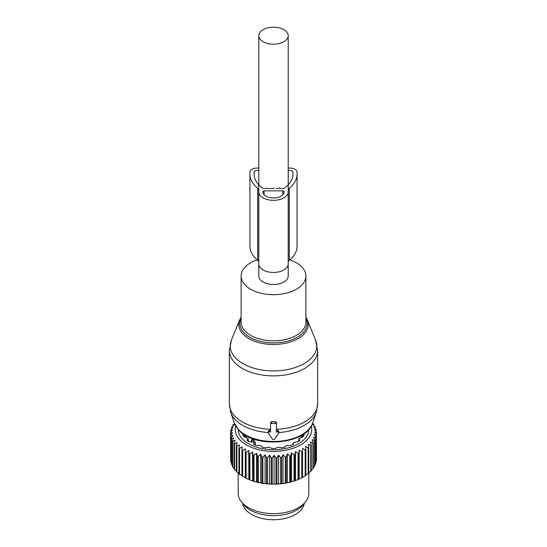 <?xml version="1.0" encoding="UTF-8"?>
<svg xmlns="http://www.w3.org/2000/svg" width="547" height="547" viewBox="0 0 547 547"><rect width="100%" height="100%" fill="white"/><g stroke="black" fill="none" stroke-linecap="round" stroke-linejoin="round"><path stroke-width="0.82" d="M258.786 35.685L258.786 275.996A14.714 8.499 0 0 0 263.093 282.006A14.714 8.499 0 0 0 279.134 283.845A14.714 8.499 0 0 0 288.214 275.996L288.214 35.685A14.714 8.499 0 0 0 283.907 29.675A14.714 8.499 0 0 0 267.866 27.835A14.714 8.499 0 0 0 258.786 35.685A14.714 8.499 0 0 0 263.093 41.688A14.714 8.499 0 0 0 279.134 43.534A14.714 8.499 0 0 0 288.214 35.685M257.111 259.88A32.376 18.694 0 0 0 241.124 275.996A32.376 18.694 0 0 0 245.09 284.96A32.376 18.694 0 0 0 281.507 294.108A32.376 18.694 0 0 0 305.876 275.996A32.376 18.694 0 0 0 301.91 267.039A32.376 18.694 0 0 0 289.889 259.88M268.399 431.426L269.425 430.168L270.56 430.216M276.44 430.216L277.575 430.168L277.575 431.993L276.44 431.993L276.44 424.308A1.176 0.964 180 0 0 275.264 423.344L271.736 423.344A1.176 0.964 180 0 0 270.56 424.308L270.56 431.993L269.425 431.993A1.176 0.964 180 0 0 268.399 433.436L272.481 439.207A1.176 0.964 180 0 0 274.519 439.207L278.601 433.436A1.176 0.964 180 0 0 277.575 431.993M278.601 431.426L277.575 430.168M234.225 422.783L238.752 430.092C254.84 448.971 307.058 444.526 312.775 422.783A39.999 23.097 0 0 1 279.661 441.224A39.999 23.097 0 0 1 238.396 429.477A39.999 23.097 0 0 1 234.225 422.783L230.745 412.37L229.35 403.871A44.15 25.49 0 0 0 234.759 416.089A44.15 25.49 0 0 0 270.56 429.306L270.56 422.551L271.736 421.628A44.15 25.49 0 0 0 275.264 421.628L275.264 423.344M278.758 432.561A43.548 25.141 0 0 0 316.255 412.37L317.65 403.871A44.15 25.49 0 0 1 276.44 429.306L276.44 422.551L275.264 421.628M276.44 422.551L276.44 424.308M270.56 422.551L270.56 424.308M242.711 503.445A30.905 17.839 0 0 0 270.437 519.65A30.905 17.839 0 0 0 303.154 506.919A30.905 17.839 0 0 0 304.289 503.445M305.178 449.928L302.532 448.362L302.532 476.84L303.564 476.84L305.178 475.883A42.974 24.806 0 0 0 305.841 475.452L305.841 449.504A42.974 24.806 180 0 1 305.178 449.928L305.178 475.883M301.794 451.836A42.974 24.806 180 0 0 302.532 451.453L302.532 477.408A42.974 24.806 180 0 1 301.794 477.791L301.794 451.836L299.161 450.106L298.874 453.189A42.974 24.806 180 0 1 298.067 453.518L298.067 479.473L296.488 480.232A41.791 24.13 180 0 0 299.052 479.179L298.874 479.145A42.974 24.806 180 0 1 298.067 479.473M299.161 450.106L299.161 478.584L300.187 478.652A41.791 24.13 0 0 0 302.532 477.435L302.532 477.408M308.761 447.35A42.974 24.806 180 0 1 308.18 447.815L308.18 473.77A42.974 24.806 180 0 0 308.761 473.299L308.761 447.35L308.18 444.294L310.764 445.525L310.764 471.473L308.761 472.697M312.611 423.248L313.349 423.884A42.974 24.806 180 0 1 313.711 424.41L312.515 424.219L314.874 426.469A42.974 24.806 180 0 1 315.134 427.022L313.684 426.735L315.899 429.135A42.974 24.806 180 0 1 316.05 429.703L314.368 429.32L316.412 431.856A42.974 24.806 180 0 1 316.453 432.424L314.552 431.932L316.398 434.585A42.974 24.806 180 0 1 316.33 435.159L314.245 434.537L315.872 437.306A42.974 24.806 180 0 1 315.694 437.867L313.438 437.108L314.826 439.973A42.974 24.806 180 0 1 314.539 440.52L312.146 439.61L313.274 442.55A42.974 24.806 180 0 1 312.891 443.077L310.388 442.017L311.243 445.019A42.974 24.806 180 0 1 310.764 445.525M311.325 425.997A38.263 22.092 180 0 1 284.269 450.516A38.263 22.092 180 0 1 235.675 425.997M286.238 456.861A42.974 24.806 180 0 1 285.596 456.971A42.974 24.806 180 0 1 285.288 457.025L285.288 482.98A42.974 24.806 0 0 0 285.596 482.926A42.974 24.806 180 0 0 286.238 482.816L286.238 456.861L287.366 453.914L289.76 456.13L289.76 482.085L288.296 482.645A41.791 24.13 180 0 0 291.195 481.941L290.676 481.859A42.974 24.806 180 0 1 289.76 482.085M298.067 453.518L295.483 451.624L294.901 454.68A42.974 24.806 180 0 1 294.04 454.96L291.53 452.902L290.676 455.904A42.974 24.806 180 0 1 289.76 456.13M308.18 447.815L305.547 446.42L305.841 449.504M300.187 478.652L301.794 477.791M299.161 478.584L299.052 479.179M295.483 451.624L295.483 480.102L296.488 480.232M295.483 480.102L295.257 480.683A41.791 24.13 180 0 1 292.508 481.572L294.04 480.909L294.04 454.96M291.53 452.902L291.53 481.374L292.508 481.572M291.53 481.374L291.195 481.941M287.366 453.914L287.366 482.392L288.296 482.645M287.366 482.392L286.922 482.933A41.791 24.13 180 0 1 285.267 483.233A41.791 24.13 180 0 1 283.907 483.452L285.288 482.98M234.458 423.433L233.22 424.52A42.974 24.806 180 0 0 232.885 425.06L234.15 424.841L231.819 427.132A42.974 24.806 180 0 0 231.593 427.686L233.097 427.378L230.923 429.812A42.974 24.806 180 0 0 230.8 430.38L232.537 429.969L230.54 432.54A42.974 24.806 180 0 0 230.526 433.108L232.475 432.581L230.684 435.268A42.974 24.806 180 0 0 230.779 435.836L232.913 435.18L231.347 437.976A42.974 24.806 180 0 0 231.545 438.537L233.843 437.737L232.516 440.622A42.974 24.806 180 0 0 232.824 441.169L235.251 440.219L234.184 443.179A42.974 24.806 180 0 0 234.595 443.706L237.124 442.598L236.331 445.62A42.974 24.806 180 0 0 236.844 446.113L239.442 444.841L238.93 447.904A42.974 24.806 180 0 0 239.531 448.362L242.171 446.926L241.952 450.01A42.974 24.806 180 0 0 242.629 450.427L245.282 448.82L245.35 451.911A42.974 24.806 180 0 0 246.109 452.28L248.728 450.509L249.097 453.586A42.974 24.806 180 0 0 249.917 453.907L252.482 451.966L253.131 455.008A42.974 24.806 180 0 0 254.013 455.275L256.488 453.176L257.418 456.171A42.974 24.806 180 0 0 258.341 456.383L260.707 454.126L261.904 457.053A42.974 24.806 180 0 0 262.861 457.203L265.076 454.803L266.526 457.648A42.974 24.806 180 0 0 267.504 457.73L269.548 455.2L271.23 457.942A42.974 24.806 180 0 0 272.221 457.962L274.068 455.302L275.962 457.935A42.974 24.806 180 0 0 276.953 457.894L278.58 455.125L280.666 457.627A42.974 24.806 180 0 0 281.643 457.524L283.031 454.66L283.031 483.138L283.907 483.452M283.031 483.138L282.491 483.644A41.791 24.13 180 0 1 279.394 483.972L280.666 483.582A42.974 24.806 0 0 0 281.643 483.48L281.643 457.524M278.58 455.125L278.58 483.603L279.394 483.972M278.58 483.603L277.944 484.074A41.791 24.13 180 0 1 274.806 484.198L275.962 483.89A42.974 24.806 0 0 0 276.953 483.849L276.953 457.894M274.068 455.302L274.068 483.78L274.806 484.198M274.068 483.78L273.35 484.211A41.791 24.13 180 0 1 270.204 484.136L271.23 483.897A42.974 24.806 0 0 0 272.221 483.917L272.221 457.962M269.548 455.2L269.548 483.678L270.204 484.136M269.548 483.678L268.748 484.054A41.791 24.13 180 0 1 265.637 483.78L266.526 483.596A42.974 24.806 0 0 0 267.504 483.685L267.504 457.73M265.076 454.803L265.076 483.281L265.637 483.78M265.076 483.281L264.208 483.61A41.791 24.13 180 0 1 261.172 483.138L261.904 483.008A42.974 24.806 0 0 0 262.861 483.158L262.861 457.203M260.707 454.126L260.707 482.604L261.172 483.138M260.707 482.604L259.784 482.871A41.791 24.13 180 0 1 256.851 482.215L257.418 482.126A42.974 24.806 0 0 0 258.341 482.331L258.341 456.383M256.488 453.176L256.488 481.654L256.851 482.215M256.488 481.654L255.524 481.866A41.791 24.13 180 0 1 252.735 481.018L253.131 480.963A42.974 24.806 0 0 0 254.013 481.23L254.013 455.275M252.482 451.966L252.735 481.018M252.482 480.444L251.483 480.587A41.791 24.13 180 0 1 248.871 479.575L249.097 479.541A42.974 24.806 0 0 0 249.917 479.856L249.917 453.907M248.728 450.509L248.871 479.575M248.728 478.987L247.709 479.069A41.791 24.13 180 0 1 245.309 477.893L245.35 477.866A42.974 24.806 0 0 0 246.109 478.235L246.109 452.28M245.282 448.82L245.309 477.893M245.282 477.299L244.249 477.312A41.791 24.13 180 0 1 243.948 477.141A41.791 24.13 180 0 1 243.846 477.08M241.952 475.391L239.531 474.311L239.531 448.362M238.93 473.258L236.844 472.061L236.844 446.113M236.331 470.933L234.595 469.654L234.595 443.706M311.243 470.324L312.891 469.032L312.891 443.077M305.841 474.878L308.18 473.77M311.243 445.019L311.243 470.974A42.974 24.806 180 0 1 310.764 471.473M313.274 442.55L313.274 468.505A42.974 24.806 180 0 1 312.891 469.032M313.082 467.829L314.539 466.475L314.539 440.52M314.826 439.973L314.826 465.921A42.974 24.806 180 0 1 314.539 466.475M314.826 464.738L315.694 463.822L315.694 437.867M315.872 437.306L315.872 463.254A42.974 24.806 180 0 1 315.694 463.822M315.872 461.675L316.33 461.114L316.33 435.159M316.398 434.585L316.398 460.54A42.974 24.806 180 0 1 316.33 461.114M316.398 458.454L316.453 432.424M316.05 429.703L316.05 431.405M315.134 427.022L315.134 428.301M313.711 424.41L313.711 425.347M283.031 454.66L285.288 457.025M308.816 429.47A35.316 20.389 180 0 1 283.442 448.889A35.316 20.389 180 0 1 238.184 429.47M286.922 482.933L286.238 482.816M290.676 455.904L290.676 481.859M294.901 454.68L294.901 480.635A42.974 24.806 180 0 1 294.04 480.909M295.257 480.683L294.901 480.635M298.874 453.189L298.874 479.145M282.491 483.644L281.643 483.48M280.666 457.627L280.666 483.582M277.944 484.074L276.953 483.849M275.962 457.935L275.962 483.89M273.35 484.211L272.221 483.917M271.23 457.942L271.23 483.897M268.748 484.054L267.504 483.685M266.526 457.648L266.526 483.596M264.208 483.61L262.861 483.158M261.904 457.053L261.904 483.008M259.784 482.871L258.341 482.331M257.418 456.171L257.418 482.126M255.524 481.866L254.013 481.23M253.131 455.008L253.131 480.963M251.483 480.587L249.917 479.856M249.097 453.586L249.097 479.541M247.709 479.069L246.109 478.235M245.35 451.911L245.35 477.866M242.629 450.427L242.629 476.375L244.249 477.312M241.952 450.01L241.952 475.965A42.974 24.806 0 0 0 242.629 476.375M238.93 447.904L238.93 473.859A42.974 24.806 0 0 0 239.531 474.311M236.331 445.62L236.331 471.569A42.974 24.806 0 0 0 236.844 472.061M234.184 443.179L234.184 469.135A42.974 24.806 0 0 0 234.595 469.654M232.824 441.169L232.824 467.124L234.307 468.458M232.516 440.622L232.516 466.577A42.974 24.806 0 0 0 232.824 467.124M231.545 438.537L231.545 464.492L232.947 465.921M231.347 437.976L231.347 463.931A42.974 24.806 0 0 0 231.545 464.492M230.779 435.836L230.779 461.791L231.347 462.454M230.684 435.268L230.684 461.224A42.974 24.806 0 0 0 230.779 461.791M230.526 433.108L230.684 459.275M230.8 430.38L230.8 432.205M231.593 427.686L231.593 429.06M232.885 425.06L232.885 426.072M308.816 472.69L308.816 493.244A35.316 20.389 180 0 1 305.739 501.572A35.316 20.389 180 0 1 283.442 512.812A35.316 20.389 180 0 1 241.261 501.572A35.316 20.389 180 0 1 238.184 493.244L238.184 473.025M241.261 501.572L243.429 504.375A32.943 19.015 0 0 0 282.772 514.857A32.943 19.015 0 0 0 303.571 504.375L305.739 501.572M245.118 435.932L245.035 436.964M244.27 434.509L242.841 434.81A31.726 18.318 180 0 0 243.9 436.704L247.989 438.448L247.866 439.528L246.854 440.055A31.726 18.318 180 0 0 248.878 441.661L251.962 441.976M247.989 438.448L247.866 440.896M254.04 444.574L254.04 443.419L253.487 444.321A31.726 18.318 180 0 0 256.269 445.49L260.167 445.477L261.979 446.496L262.075 447.193A31.726 18.318 180 0 0 265.35 447.808L268.707 447.138L271.777 448.396A31.726 18.318 180 0 0 275.223 448.396L278.293 447.138L281.65 447.808A31.726 18.318 180 0 0 282.43 447.685A31.726 18.318 180 0 0 284.925 447.193L285.021 446.496L286.833 445.477L290.731 445.49A31.726 18.318 180 0 0 293.513 444.321L293.035 443.658L293.035 444.54M302.73 434.509L304.159 434.81A31.726 18.318 180 0 1 303.1 436.704L299.011 438.448L299.134 439.528L300.146 440.055A31.726 18.318 180 0 1 298.122 441.661L294.06 442.379L292.96 443.419L292.96 444.574M299.011 438.448L299.134 440.896M301.882 435.932L301.965 436.964M255.34 445.128L255.34 442.571L253.945 440.144L255.34 442.571L255.34 445.128M252.7 439.426L251.586 439.624L252.7 439.426L253.945 440.144A2.646 1.532 120 0 0 253.206 442.291A2.058 1.19 0 0 0 255.34 442.571A2.058 1.19 0 0 1 253.206 442.291L251.962 441.573L253.206 442.291A2.646 1.532 120 0 1 253.945 440.144L252.7 439.426A2.646 1.532 120 0 0 251.962 441.573A2.058 1.19 0 0 1 251.353 440.732A2.058 1.19 0 0 0 251.962 441.573A2.646 1.532 120 0 1 252.7 439.426M258.786 263.948L258.786 191.853A14.714 8.499 0 0 0 273.5 200.346A14.714 8.499 0 0 0 288.214 191.853L288.214 263.948A14.714 8.499 0 0 1 273.5 272.44A14.714 8.499 0 0 1 258.786 263.948M258.786 262.341A5.887 3.398 0 0 0 257.712 260.386A42.728 24.67 0 0 1 249.952 246.212L249.952 174.117A42.728 24.67 0 0 0 257.712 188.291A5.887 3.398 0 0 1 258.786 190.247L258.786 191.853M288.214 262.341A5.887 3.398 0 0 1 289.288 260.386L289.288 188.291A5.887 3.398 0 0 0 288.214 190.247L288.214 191.853M289.288 260.386A42.728 24.67 0 0 0 297.048 246.212L297.048 174.117A42.728 24.67 0 0 1 289.288 188.291M288.214 168.189A7.063 4.075 0 0 1 297.048 172.141L297.048 174.117M258.786 168.189A7.063 4.075 0 0 0 249.952 172.141L249.952 174.117M262.902 191.512L262.902 191.853A10.598 6.12 0 0 0 273.5 197.966A10.598 6.12 0 0 0 284.098 191.853L284.098 191.512A1.176 0.677 0 0 0 282.915 190.835L264.085 190.835A1.176 0.677 0 0 0 262.902 191.512M258.786 170.78A2.94 1.703 0 0 0 255.702 170.623A2.94 1.703 0 0 0 254.075 172.141L254.075 174.117A38.605 22.29 0 0 0 262.765 188.202A1.176 0.677 0 0 0 263.675 188.455L274.382 188.455M276.146 188.455L278.505 188.455L279.387 187.771L280.269 188.455L283.325 188.455A1.176 0.677 0 0 0 284.235 188.202A38.605 22.29 0 0 0 292.925 174.117L292.925 172.141A2.94 1.703 0 0 0 291.298 170.623A2.94 1.703 0 0 0 288.214 170.78M241.124 275.996L241.124 322.142A32.376 18.694 0 0 0 245.09 331.099A32.376 18.694 0 0 0 281.507 340.248A32.376 18.694 0 0 0 305.876 322.142L305.876 275.996M241.124 318.327A33.599 19.398 0 0 0 244.017 332.808A33.599 19.398 0 0 0 286.122 341.485A33.599 19.398 0 0 0 305.876 318.327M241.124 317.144L239.695 319.831A34.728 20.054 0 0 0 243.018 334.053A34.728 20.054 0 0 0 285.924 343.16A34.728 20.054 0 0 0 307.305 319.831L305.876 317.144M230.745 412.37A43.548 25.141 0 0 0 235.285 419.658A43.548 25.141 0 0 0 268.242 432.561M315.626 340.193A43.281 24.991 180 0 1 288.987 369.266A43.281 24.991 180 0 1 235.518 357.916A43.281 24.991 180 0 1 231.374 340.193L229.35 350.388A44.15 25.49 0 0 0 234.759 362.606A44.15 25.49 0 0 0 284.419 375.085A44.15 25.49 0 0 0 317.65 350.388L315.626 340.193L307.305 319.831M271.736 421.628L271.736 423.344M269.425 430.168L269.425 431.993M244.27 436.786L244.27 434.598M253.965 444.54L253.965 443.658M302.73 434.598L302.73 436.786M301.493 437.074A28.704 16.574 0 0 0 301.855 435.993A28.704 16.574 0 0 1 301.493 437.074M297.684 441.682A28.547 16.485 0 0 0 298.758 440.608A28.547 16.485 0 0 1 297.684 441.682M301.089 437.169A28.547 16.485 0 0 0 301.78 435.193A28.547 16.485 0 0 1 301.089 437.169M245.507 437.074A28.704 16.574 180 0 1 245.145 435.993A28.704 16.574 0 0 0 245.507 437.074M251.353 440.732L251.353 441.832L251.353 440.732A2.058 1.19 0 0 1 251.47 440.342A2.058 1.19 0 0 0 251.353 440.732L251.586 439.624M245.22 435.193A28.547 16.485 0 0 0 245.911 437.169A28.547 16.485 0 0 1 245.22 435.193M248.242 440.608A28.547 16.485 0 0 0 249.316 441.682A28.547 16.485 0 0 1 248.242 440.608M257.712 260.386L257.712 188.291M264.085 194.657L264.085 190.835M282.915 194.657L282.915 190.835M312.775 422.783L316.255 412.37M239.695 319.831L231.374 340.193M317.65 403.871L317.65 350.388M229.35 403.871L229.35 350.388M278.758 430.988L278.758 432.957M268.242 430.988L268.242 432.957M245.145 436.198L245.145 435.145M248.242 441.19L248.242 439.002M298.758 441.19L298.758 439.002M301.855 436.198L301.855 435.145"/></g></svg>
